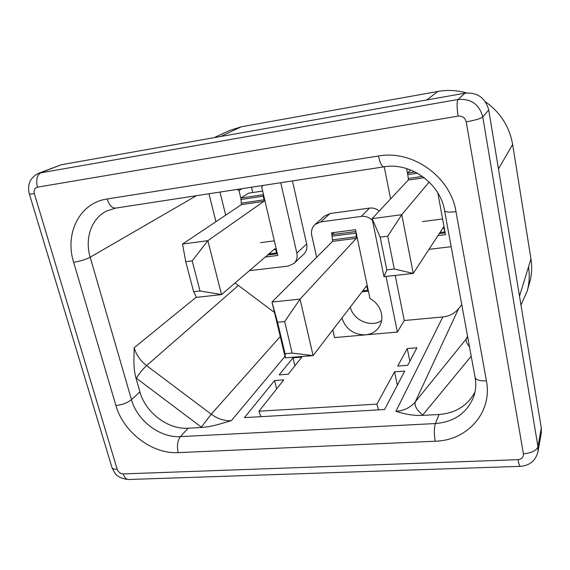 <?xml version="1.0" encoding="UTF-8"?>
<svg xmlns="http://www.w3.org/2000/svg" width="570" height="570" viewBox="0 0 570 570"><rect width="100%" height="100%" fill="white"/><g stroke="black" fill="none" stroke-linecap="round" stroke-linejoin="round"><path stroke-width="0.85" d="M381.608 320.54C371.013 328.014 353.165 320.255 350.301 307.08M331.925 234.776L331.505 232.852L355.53 229.717L369.966 298.459C376.093 301.972 379.926 307.002 381.458 313.536C382.42 318.509 381.629 323.005 379.093 327.023C375.936 331.626 371.433 334.241 365.584 334.861C353.749 334.825 345.855 329.218 341.9 318.039M262.955 185.457L261.716 187.053L277.754 255.467L265.292 257.013M475.109 377.54C476.242 384.194 475.8 390.486 473.791 396.406C467.193 412.894 454.39 421.943 435.38 423.553L439.021 414.49C455.651 413.157 467.642 405.662 474.988 391.996M397.732 384.436L397.176 384.472L394.554 371.825L404.714 371.091L384.6 409.524L244.466 417.632L274.59 380.525L276.635 388.911M293.001 357.839L301.801 357.126L288.27 374.219L279.15 374.896L293.001 357.839L294.897 365.847M260.839 416.684L258.987 411.205L376.92 404.109L378.516 409.88M258.987 411.205L283.803 379.855L274.59 380.525M437.967 235.602L445.505 234.669L437.817 192.909M407.507 173.273L406.602 168.563M422.413 221.595L442.612 218.965M241.922 188.691L238.994 190.537L237.148 189.425M252.752 192.532L251.491 187.224M240.832 198.153L238.994 190.537M260.561 242.663L274.334 240.875M219.984 192.069L225.684 215.161M249.404 270.657L288.206 266.105L294.006 263.418C296.721 260.668 297.661 257.227 296.842 253.101L280.746 182.721M292.453 180.918L306.653 243.981C307.437 248 306.503 251.349 303.86 254.035L294.006 263.418M384.244 166.803L390.607 198.923M428.989 249.339L451.169 246.696M435.224 441.223L178.175 452.637C152.304 454.24 123.32 432.181 115.91 405.519L73.644 262.278C64.474 233.387 79.65 202.813 107.153 198.987L378.452 156.002C412.566 149.646 450.621 176.757 456 211.684L486.417 380.881C492.672 412.352 467.343 440.553 435.224 441.223C433.984 433.827 434.034 427.935 435.38 423.553L180.419 436.627C160.085 438.045 137.185 420.674 131.471 399.663L139.935 391.918C145.5 412.623 168.029 429.68 188.079 428.22L201.794 427.464C205.834 427.236 210.871 426.36 216.906 424.835L231.342 420.696L285 356.371M208.948 193.764L215.937 221.687M139.935 391.918L135.909 377.853C134.741 373.721 134.071 368.576 133.893 362.427L134.15 347.757C136.301 354.925 140.441 360.874 146.568 365.605L211.249 414.191C217.555 418.808 224.252 420.981 231.342 420.696M235.054 282.984L274.491 312.495M372.488 220.455C369.289 217.312 365.555 215.966 361.302 216.415L320.767 221.901L315.032 224.509L324.465 216.101L330.051 213.551L369.488 208.1C373.072 207.68 376.343 208.648 379.285 211.014M461.771 304.651L458.601 308.662C454.618 313.5 449.359 316.264 442.812 316.963L404.265 320.518L395.195 275.417M404.265 320.518L397.397 332.061L386.054 276.429M315.032 224.509C312.011 227.409 310.921 231.049 311.762 235.424L316.642 257.319M332.83 329.852L334.562 337.59L397.397 332.061M214.085 137.655L229.546 130.494L241.324 126.782L437.853 91.449C447.5 89.746 457.119 90.245 466.709 92.953M485.405 101.752C500.382 112.418 509.459 126.647 512.63 144.452L530.969 258.93C532.245 267.123 531.767 275.103 529.544 282.863L527.079 291.377C529.352 283.454 529.829 275.303 528.511 266.917L519.512 296.215M520.973 305.043L527.079 291.377M38.781 173.202L61.375 164.723L464.985 93.181C477.496 92.247 485.405 97.84 488.711 109.96L541.301 427.942L541.286 432.872L537.959 451.746L537.966 446.659L482.783 116.971C479.32 104.36 471.077 98.517 458.059 99.465L38.781 173.202C30.303 177.448 27.132 184.26 29.255 193.636C29.077 194.206 30.773 194.206 34.335 193.636L117.199 469.309C113.779 469.374 111.977 468.561 111.791 466.887L29.341 193.914M407.272 348.562L416.919 347.778L407.742 365.299L397.718 366.047L407.272 348.562L409.844 361.295M376.92 404.109L394.554 371.825M439.021 414.49L422.406 415.395C411.989 415.901 402.812 413.421 395.908 411.333C403.966 410.763 410.414 407.628 415.252 401.921C414.276 405.747 416.77 410.101 422.748 414.989L471.212 356.214M355.894 231.441L356.378 238.331L332.581 241.352L332.011 234.633L334.198 232.496M368.391 290.964L367.728 290.344L366.987 286.824L365.741 286.959M285.356 357.86L285.071 353.699L292.161 353.108L313.087 355.602L300.041 299.115L271.99 302.057L285.356 357.86L313.087 355.602L366.417 286.069L366.987 286.824M285.071 353.699L277.547 322.242L271.99 302.057L332.581 241.352M292.161 353.108L284.679 321.558L277.547 322.242M356.378 238.331L300.041 299.115L284.679 321.558M263.49 194.619L263.219 196.201L264.067 199.799L263.896 201.317L241.409 204.623L240.925 198.061L248.349 193.216L262.649 191.028M277.334 253.657L276.536 252.952L275.716 249.461L273.807 249.703M200.006 290.971L192.176 260.875L207.851 240.675L221.538 294.59L200.006 290.971L193.615 291.697L196.472 297.355L221.538 294.59L275.018 248.662L275.716 249.461M263.896 201.317L207.851 240.675L182.528 244.067L241.409 204.623M193.615 291.697L185.749 261.687L182.528 244.067M192.176 260.875L185.749 261.687M422.477 176.394L408.291 178.488L408.248 180.07L372.125 218.666L380.161 237.148L386.816 269.874L383.981 276.657L372.125 218.666L401.757 214.698L387.707 236.194L380.161 237.148M408.291 178.488L407.593 173.066L410.607 169.953M445.134 232.653L443.873 228.178L442.726 228.321M383.981 276.657L413.25 273.429L443.403 227.287L443.873 228.178M429.196 182.015L401.757 214.698L413.25 273.429L394.305 269.026L386.816 269.874M394.305 269.026L387.707 236.194M458.601 308.662L415.252 401.921L467.721 337.148M469.509 346.938C466.745 343.575 465.676 340.953 466.303 339.057L467.528 336.079M296.842 253.101L306.653 243.981M115.91 405.519C122.258 404.793 127.445 402.84 131.471 399.663L90.195 257.213C84.538 238.488 91.335 218.545 106.711 210.971L115.418 208.15M73.644 262.278C80.185 261.231 85.7 259.542 90.195 257.213L196.436 195.688M178.175 452.637C176.736 445.997 177.491 440.66 180.419 436.627L188.079 428.22M196.344 297.098L134.15 347.757M280.248 336.542L211.249 414.191L201.353 427.137L201.794 427.464M238.16 285.677L146.568 365.605C143.013 368.933 139.607 373.122 136.344 378.188L201.353 427.137M135.909 377.853L136.344 378.188M361.302 216.415L369.488 208.1M320.767 221.901L330.051 213.551M437.853 91.449L426.766 99.957M241.324 126.782L220.526 136.515M512.63 144.452L498.472 168.969M530.969 258.93L528.511 266.917M541.301 427.942L537.966 446.659C536.448 450.671 531.596 453.043 523.41 453.77L466.217 121.859C475.116 120.249 480.638 118.617 482.783 116.971L488.711 109.96M464.985 93.181L458.059 99.465C456.727 101.667 456.748 107.217 458.116 116.109L37.47 187.167C35.775 179.807 36.972 174.94 41.061 172.567L61.375 164.723M117.199 469.309C118.346 472.195 120.363 473.734 123.248 473.919C124.588 477.938 126.561 479.79 129.155 479.477L520.26 466.338M123.248 473.919L518.002 459.662C518.878 464.407 519.762 466.623 520.659 466.324C529.922 465.462 535.693 460.603 537.959 451.746M37.47 187.167C34.642 188.007 33.594 190.166 34.335 193.636M466.217 121.859C465.077 117.741 462.377 115.824 458.116 116.109M518.002 459.662C521.807 459.178 523.609 457.218 523.41 453.77M442.812 316.963L395.908 411.333M422.406 415.395L422.748 414.989M456 211.684C448.854 212.496 445.028 212.083 444.536 210.465C440.304 183.397 410.293 162.015 384.009 166.839C381.921 166.853 380.069 163.241 378.452 156.002M486.417 380.881C479.52 381.116 475.722 379.841 475.031 377.076L444.586 210.736M107.153 198.987C109.255 205.343 112.169 208.378 115.881 208.079L383.745 166.882M356.464 236.757L332.688 239.792M355.701 233.123L331.904 236.194M355.787 231.548L332.011 234.633M367.728 290.344L362.734 290.871M264.067 199.799L241.594 203.119M263.219 196.201L240.739 199.557M263.39 194.691L240.925 198.061M262.656 191.05L248.349 193.216M276.536 252.952L268.912 253.907M424.265 177.712L408.248 180.07M417.404 173.173L407.55 174.648M415.074 171.941L407.593 173.066M444.564 231.933L439.99 232.503M112.069 467.799C115.026 473.193 115.796 477.703 127.993 479.505M362.014 291.812L368.163 291.163M267.665 254.975L277.134 253.792M439.299 233.572L444.978 232.866"/></g></svg>
